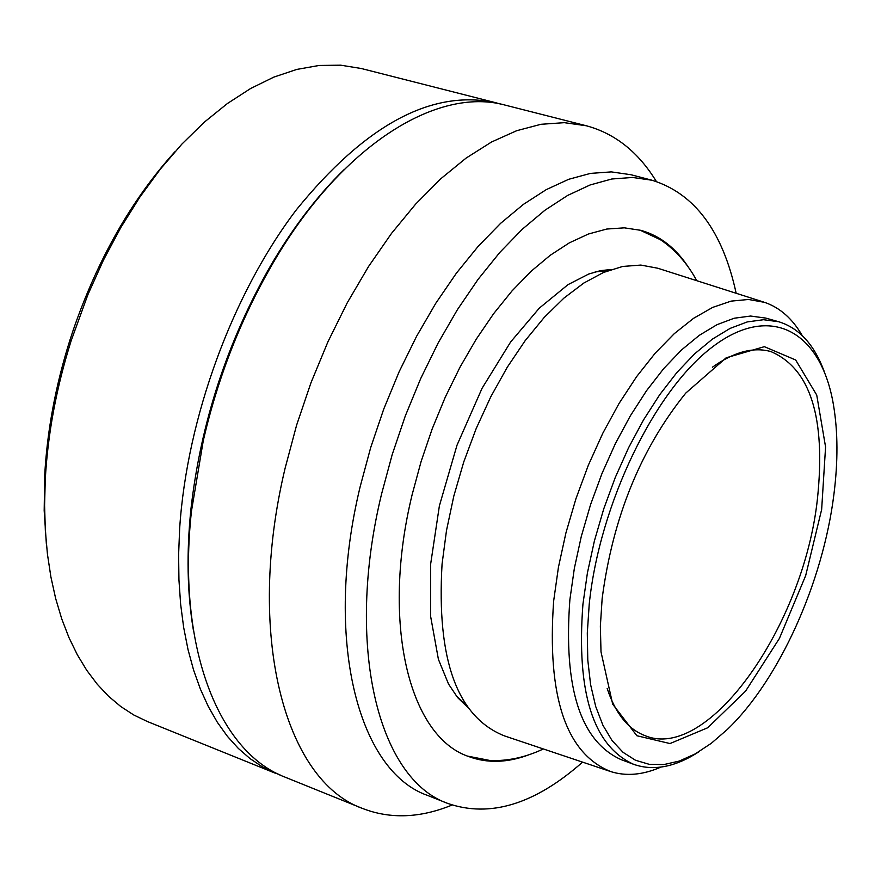 <?xml version="1.0" encoding="UTF-8"?>
<svg xmlns="http://www.w3.org/2000/svg" width="881" height="881" viewBox="0 0 881 881"><rect width="100%" height="100%" fill="white"/><g stroke="black" fill="none" stroke-linecap="round" stroke-linejoin="round"><path stroke-width="1.32" d="M639.848 230.062L660.585 239.819C675.287 249.719 687.345 263.342 696.761 280.687M543.357 748.96C525.517 757.374 507.731 761.217 490.023 760.501L467.536 756.096M343.854 169.857C317.292 195.802 292.888 227.739 270.654 265.655C227.419 341.299 200.846 422.395 190.946 508.954C186.442 552.684 187.224 592.869 193.28 629.508M529.393 754.599C507.643 762.869 487.369 763.508 468.571 756.504C408.828 736.351 380.911 622.57 412.176 494.505L421.14 461.391L432.23 428.783L445.257 397.21L460.003 367.19L476.236 339.185L493.657 313.647L511.982 290.961L530.924 271.425L550.173 255.314L569.423 242.804L588.387 234.027L606.789 229.038L624.387 227.838L640.928 230.348C660.221 235.822 676.201 248.332 688.832 267.868M452.118 805.025C420.248 818.086 390.437 819.242 362.664 808.505L285.411 777.295C218.213 752.055 176.585 645.96 191.496 510.925L203.324 440.412C218.059 377.024 241.042 318.349 272.262 264.388C340.132 146.709 436.469 85.809 505.573 105.224L586.317 125.763C615.059 133.538 638.417 152.116 656.378 181.508M362.664 808.505C284.442 780.775 245.359 634.353 285.103 468.263L296.6 425.193L310.96 382.795L327.952 341.762L347.268 302.778L368.577 266.469L391.516 233.399L415.689 204.051L440.687 178.843L466.104 158.084L491.554 141.995L516.64 130.718L541.011 124.287L564.336 122.668L586.317 125.763M582.572 762.131C534.943 804.232 490.045 818.02 447.889 803.472C378.081 779.311 344.735 645.641 381.583 493.955L392.177 454.662L405.293 415.964L420.733 378.489L438.209 342.863L457.426 309.649L478.075 279.365L499.78 252.462L522.191 229.324L544.943 210.229L567.694 195.406L590.083 184.977L611.799 178.997L632.536 177.455L652.05 180.242C694.635 193.468 722.673 231.141 736.164 293.274M447.889 803.472L427.604 795.444C357.422 771.106 323.591 637.756 360.164 486.686L370.692 447.559L383.764 409.026L399.148 371.727L416.603 336.267L435.82 303.218L456.457 273.088L478.185 246.339L500.628 223.322L523.435 204.359L546.242 189.635L568.697 179.295L590.501 173.392L611.337 171.894L630.939 174.724L652.05 180.242M46.363 543.973L44.182 510.617L44.689 475.652C47.111 431.029 55.514 385.878 69.896 340.209L73.222 330.067C97.769 259.025 131.632 199.624 174.801 151.873M712.399 367.223C733.895 351.904 753.398 346.685 770.93 351.585C810.443 368.61 825.949 417.737 817.425 498.965C803.846 625.521 708.236 762.131 645.112 735.679C628.076 729.259 615.434 713.522 607.174 688.446M602.152 598.518L600.357 626.116L601.007 651.863L612.691 704.183L636.886 735.745L670.012 743.553L707.751 727.739L745.59 691.122L779.41 638.417L805.675 575.623L821.654 509.46L825.574 446.964L816.731 395.051L795.664 359.988L764.345 346.674L726.164 357.807L685.781 393.069C640.718 448.914 612.846 517.389 602.152 598.518M833.922 494.274C823.074 582.154 779.189 679.901 727.332 729.446L711.33 743.278L695.252 753.883L679.35 761.041L663.911 764.565L649.198 764.323L635.487 760.248L623.032 752.319L612.108 740.613L602.923 725.261L595.699 706.496L590.6 684.614L587.781 659.979L587.297 633.054L589.213 604.344C599.465 504.031 654.682 390.206 712.762 346.696C770.919 302.491 821.279 331.322 833.525 405.271C837.941 431.789 838.073 461.468 833.922 494.274M699.426 751.449C675.606 767.043 653.68 771.338 633.648 764.323C593.144 745.987 576.24 692.609 582.936 604.19L587.429 572.848L594.411 540.857L603.738 508.899L615.202 477.645L628.56 447.779L643.515 419.929L659.737 394.677L676.883 372.52L694.569 353.887L712.432 339.108L730.096 328.404L747.242 321.928L763.519 319.715L778.639 321.719C798.935 327.919 814.077 344.35 824.043 371.022M633.648 764.323L621.061 759.609C580.392 741.218 563.333 687.896 569.886 599.653L574.346 568.388L581.284 536.474L590.578 504.582L602.02 473.416L615.367 443.628L630.322 415.865L646.544 390.69L663.701 368.61L681.409 350.043L699.305 335.32L717.013 324.671L734.192 318.228L750.524 316.048L765.71 318.074L778.639 321.719M660.86 767.12C642.998 774.928 626.358 776.436 610.929 771.646C565.965 753.684 546.87 696.805 553.653 600.996L558.422 567.342L565.91 532.972L575.965 498.646L588.376 465.135L602.846 433.166L619.068 403.432L636.655 376.583L655.211 353.16L674.35 333.602L693.633 318.272L712.674 307.403L731.087 301.126L748.52 299.474L764.653 302.37C779.927 307.634 792.448 318.702 802.228 335.562M609.608 771.205L504.527 735.921C457.294 717.2 436.469 659.913 442.064 564.06L446.513 530.428L453.803 496.113L463.769 461.897L476.203 428.518L490.816 396.725L507.28 367.212L525.219 340.584L544.238 317.402L563.906 298.119L583.806 283.054L603.518 272.46L622.658 266.458L640.839 265.071L657.733 268.22L763.331 301.952M466.159 704.943L456.226 695.869M595.104 271.932L608.474 270.489M280.676 775.247L262.637 767.01L250.105 758.662L238.322 748.421L227.375 736.296L217.365 722.332L208.345 706.595L200.405 689.151L193.6 670.1L188.005 649.517L183.677 627.525L180.638 604.267L178.942 579.874L178.612 554.512L179.669 528.325C186.904 417.814 232.639 293.461 296.479 209.656C365.549 124.662 431.921 89.003 495.574 102.681L500.54 104.068M275.852 773.43L147.325 721.506L133.714 714.954L120.774 706.529L108.572 696.265L97.207 684.174L86.756 670.32L77.308 654.737L68.927 637.514L61.692 618.737L55.657 598.496L50.889 576.912L47.431 554.105L45.327 530.23L44.59 505.419L45.25 479.837C47.739 434.025 56.373 387.673 71.141 340.771L87.902 294.65L103.385 260.247L120.774 227.595L139.848 197.102L160.32 169.141L181.927 144.055L204.381 122.107L227.386 103.54L250.633 88.496L273.87 77.099L296.787 69.423L319.153 65.458L340.705 65.183L361.243 68.498L495.574 102.681M611.315 269.487L600.424 270.654L588.695 274.046L568.014 284.64L539.293 308.152L510.639 341.971L482.05 388.323L456.997 445.235L439.388 505.837L430.644 564.082L430.578 616.116L438.408 659.329L448.506 683.997L457.624 697.598L467.855 707.432M190.946 508.954L191.496 510.925M270.654 265.655L272.262 264.388M69.896 340.209L71.141 340.771M73.222 330.067L74.555 330.353"/></g></svg>
